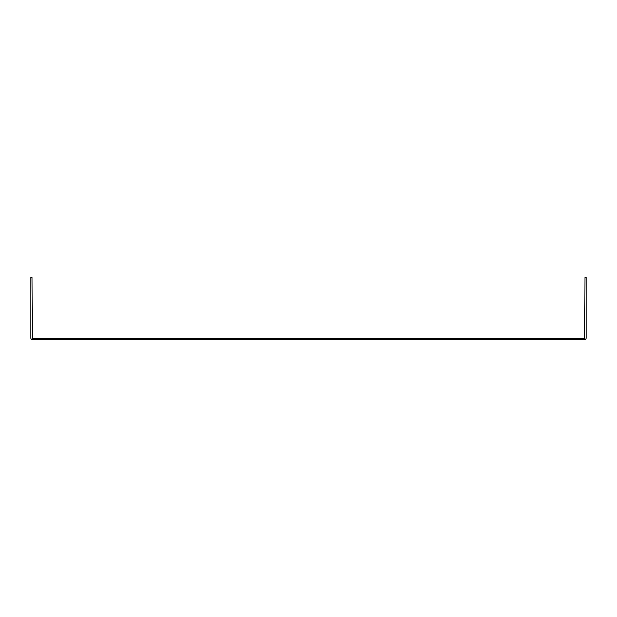 <?xml version="1.0" encoding="UTF-8"?>
<svg xmlns="http://www.w3.org/2000/svg" width="617" height="617" viewBox="0 0 617 617"><rect width="100%" height="100%" fill="white"/><g stroke="black" fill="none" stroke-linecap="round" stroke-linejoin="round"><path stroke-width="0.93" d="M30.85 277.519L30.85 338.077A1.396 1.396 0 0 0 32.246 339.481L584.754 339.481A1.396 1.396 0 0 0 586.15 338.077L586.15 277.519L585.032 277.519L584.754 338.363L32.246 338.363L31.968 277.519L30.85 277.519"/></g></svg>
